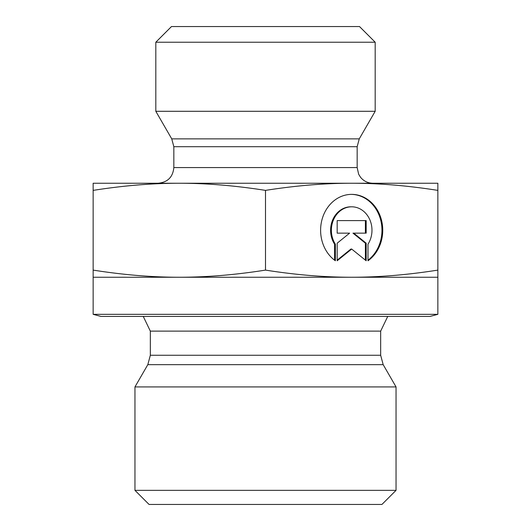 <?xml version="1.0" encoding="UTF-8"?>
<svg xmlns="http://www.w3.org/2000/svg" width="531" height="531" viewBox="0 0 531 531"><rect width="100%" height="100%" fill="white"/><g stroke="black" fill="none" stroke-linecap="round" stroke-linejoin="round"><path stroke-width="0.8" d="M335.366 260.774A35.876 31.07 -90 0 1 321.786 220.451A35.876 31.07 -90 0 1 351.681 194.373A35.876 31.07 -90 0 1 381.57 220.451A35.876 31.07 -90 0 1 367.99 260.774L367.99 244.2A23.444 20.304 90 0 0 369.808 219.701A23.444 20.304 90 0 0 351.681 206.805A23.444 20.304 90 0 0 333.548 219.701A23.444 20.304 90 0 0 335.366 244.2L335.366 260.774M367.99 260.203A35.876 31.07 90 0 0 380.714 220.159A35.876 31.07 90 0 0 351.29 194.373M334.583 260.203L334.583 244.2A23.444 20.304 -90 0 1 332.764 219.701A23.444 20.304 -90 0 1 350.898 206.805L351.681 206.805M335.366 244.2L334.583 244.2M337.178 233.149L337.178 220.591L366.178 220.591L366.178 233.149L353.752 233.149L366.178 243.198L366.178 260.774L351.681 249.052L337.178 260.774L337.178 243.198L349.604 233.149L337.178 233.149L348.821 233.149M337.178 260.144L350.898 249.052L351.681 249.052M365.394 260.144L365.394 243.198L352.969 233.149L353.752 233.149M366.178 243.198L365.394 243.198M365.394 233.149L365.394 220.591L337.178 220.591M93.144 277.248L93.144 270.106C123.358 274.872 152.085 277.248 179.319 277.248L93.144 277.248L93.144 314.325L437.856 314.325L437.856 277.248L179.319 277.248C206.559 277.248 235.279 274.872 265.5 270.106C295.721 274.872 324.441 277.248 351.681 277.248C378.915 277.248 407.642 274.872 437.856 270.106L437.856 277.248M265.5 190.383C235.279 185.618 206.559 183.241 179.319 183.241L437.856 183.241L437.856 190.383C407.642 185.618 378.915 183.241 351.681 183.241C324.441 183.241 295.721 185.618 265.5 190.383L265.5 270.106M93.144 190.383L93.144 183.241L179.319 183.241C152.085 183.241 123.358 185.618 93.144 190.383L93.144 270.106M437.856 190.383L437.856 270.106M330.767 386.92L134.96 386.92L147.817 364.658L383.183 364.658L396.04 386.92L330.767 386.92M93.144 314.325L100.976 316.423L430.024 316.423L437.856 314.325M134.96 490.345L149.065 504.45L381.935 504.45L396.04 490.345L134.96 490.345L134.96 386.92M173.836 146.695L357.164 146.695L357.164 167.57L173.836 167.57L173.836 146.695L171.739 138.863L155.815 111.291L375.185 111.291L359.261 138.863L171.739 138.863M173.836 167.57C172.907 177.088 167.683 182.312 158.172 183.241M375.185 42.221L359.514 26.55L171.486 26.55L155.815 42.221L375.185 42.221L375.185 111.291M150.333 355.259L150.333 331.118L380.667 331.118L380.667 355.259L150.333 355.259L147.817 364.658M380.667 355.259L383.183 364.658M380.667 331.118L387.736 316.423M150.333 331.118L143.264 316.423M396.04 490.345L396.04 386.92M359.261 138.863L357.164 146.695M357.164 167.57L358.657 174.241L360.529 177.268C363.715 181.137 367.817 183.129 372.828 183.241M155.815 42.221L155.815 111.291"/></g></svg>
